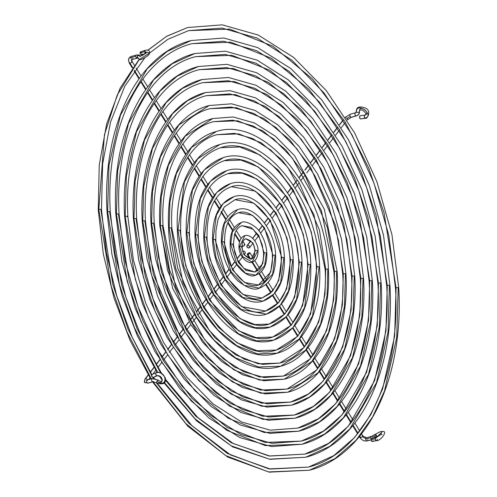 <?xml version="1.0" encoding="UTF-8"?>
<svg xmlns="http://www.w3.org/2000/svg" width="497" height="497" viewBox="0 0 497 497"><rect width="100%" height="100%" fill="white"/><g stroke="black" fill="none" stroke-linecap="round" stroke-linejoin="round"><path stroke-width="0.75" d="M153.467 381.51A1.621 1 -105.4 0 1 153.101 381.771A1.621 1 -105.4 0 1 152.747 381.771A1.621 1 -105.4 0 1 151.722 380.553A1.621 1 -105.4 0 1 151.871 378.913A1.621 1 -105.4 0 1 152.244 378.652A1.621 1 74.6 0 0 151.871 378.913A6.393 4.541 37.4 0 1 157.76 380.416L158.052 380.05C164.06 384.479 163.544 376.341 157.195 375.775M156.592 372.682L156.002 372.793L155.667 374.266L156.853 375.769C163.588 374.545 164.06 386.144 157.071 381.323C164.06 386.144 163.588 374.545 156.853 375.769L152.89 377.478L157.437 375.657L156.418 375.552L155.667 374.266L156.002 372.793L156.592 372.682C167.129 370.489 168.172 388.958 157.071 381.348L156.381 382.255M138.029 58.019L137.271 58.137A1.621 1 -105.4 0 1 136.147 57.478A3.156 1.056 148.4 0 1 137.352 57.459A3.156 1.056 -31.6 0 0 136.147 57.478A1.621 1 -105.4 0 1 135.787 56.298A1.621 1 -105.4 0 1 136.414 55.012A1.621 1 -105.4 0 1 137.532 55.67A6.393 2.137 148.4 0 1 140.235 55.881A6.393 2.137 148.4 0 1 140.347 56.198A6.393 2.137 -31.6 0 0 140.235 55.881L140.396 56.192M145.223 50.296C148.398 49.638 149.808 50.607 149.473 53.191C149.522 55.993 139.334 60.945 139.365 59.416L149.473 53.191L139.365 59.416L138.514 58.528A1.621 1.491 1.9 0 1 137.545 57.82M140.241 55.888L138.955 54.919L136.414 55.012A1.621 1 74.6 0 0 135.787 56.298L130.779 57.671L135.787 56.298A1.621 1 74.6 0 0 136.147 57.478A1.621 1 74.6 0 0 137.247 58.143M356.424 115.882L358.71 114.378A6.393 4.541 -142.6 0 0 359.393 111.782A6.393 4.541 37.4 0 1 358.716 114.372A6.393 4.541 37.4 0 1 356.79 115.621A1.621 1 -105.4 0 1 356.424 115.882L351.416 117.261L347.161 119.994A1.621 1.149 -142.6 0 0 347.099 118.671A2.696 0.901 148.4 0 1 350.298 116.602A1.621 1 74.6 0 0 351.062 117.255A1.621 1 74.6 0 0 351.416 117.261A1.621 1 -105.4 0 1 351.062 117.255L356.069 115.882A1.621 1 -105.4 0 1 355.044 114.664A1.621 1 -105.4 0 1 355.193 113.024A3.156 2.243 -142.6 0 0 356.138 112.409A3.156 2.243 37.4 0 1 355.193 113.024A1.621 1 74.6 0 0 355.044 114.664A1.621 1 74.6 0 0 356.069 115.882A1.621 1 74.6 0 0 356.411 115.888A1.621 1 -105.4 0 1 356.069 115.882L351.062 117.255A1.621 1 -105.4 0 1 350.298 116.602A2.696 0.901 -31.6 0 0 347.099 118.671A1.621 1.149 37.4 0 1 347.173 119.976A1.621 1.149 37.4 0 1 347.105 120.057M364.798 115.099C366.718 114.378 365.904 112.689 362.35 110.036C359.983 109.781 359.051 110.204 359.548 111.309A1.621 0.957 174.9 0 0 359.455 111.048A1.621 0.957 174.9 0 1 359.548 111.359A1.621 0.957 174.9 0 1 359.393 111.782A1.621 0.957 174.9 0 1 357.852 112.415A1.621 0.957 174.9 0 1 356.411 111.862A1.621 0.957 174.9 0 1 356.324 111.608L355.566 112.763A1.621 1 74.6 0 0 355.193 113.024A1.621 1 -105.4 0 1 355.566 112.763L350.559 114.136A1.621 1 -105.4 0 1 350.913 114.142M148.181 374.875L144.962 379.087L144.459 382.286A5.933 1.982 -31.6 0 0 146.975 382.491A5.933 1.982 148.4 0 1 144.459 382.292A5.933 1.982 148.4 0 1 145.018 380.41A1.621 1.149 37.4 0 1 144.962 379.087A1.621 1.149 37.4 0 1 145.447 378.77A1.621 1.149 37.4 0 1 147.472 379.733A2.696 0.901 -31.6 0 0 147.286 380.012A2.696 0.901 148.4 0 1 147.472 379.733A1.621 1.149 -142.6 0 0 145.447 378.77A1.621 1.149 -142.6 0 0 144.944 379.105M148.081 383.15A1.621 1 -105.4 0 1 147.739 383.144L152.747 381.771L147.739 383.144A1.621 1 -105.4 0 1 146.975 382.491A1.621 1 -105.4 0 1 147.249 380.025A1.621 1 -105.4 0 1 147.59 380.031M136.414 55.012L131.407 56.391L129.257 57.807L128.456 59.994L129.326 63.156A1.621 0.54 -31.6 0 0 130.009 63.212A1.621 0.54 -31.6 0 0 131.929 61.976A1.621 0.54 -31.6 0 0 132.084 61.46A1.621 0.54 148.4 0 1 131.929 61.976A2.696 1.913 37.4 0 1 131.811 59.795A2.696 1.913 -142.6 0 0 131.929 61.976A1.621 0.54 148.4 0 1 130.009 63.212L132.649 67.499L130.009 63.212A1.621 0.54 148.4 0 1 129.326 63.156A1.621 0.54 148.4 0 1 129.481 62.647A5.933 4.212 37.4 0 1 129.22 57.851A5.933 4.212 37.4 0 1 131.034 56.652A1.621 1 -105.4 0 1 131.413 56.385M132.892 58.23A1.621 1 -105.4 0 1 132.637 59.249A1.621 1 -105.4 0 1 132.258 59.51A1.621 1 -105.4 0 1 130.779 57.671A1.621 1 74.6 0 0 132.264 59.51L137.271 58.137M371.414 436.397A1.621 1 74.6 0 0 370.768 437.683A1.621 1 74.6 0 0 371.129 438.87A1.621 1 -105.4 0 1 370.768 437.683L365.761 439.056A1.621 1 -105.4 0 1 366.016 438.037A2.696 1.913 37.4 0 1 362.642 436.434A1.621 0.54 148.4 0 1 360.723 437.677A1.621 0.54 148.4 0 1 360.039 437.621A1.621 0.54 -31.6 0 0 360.723 437.677L359.785 436.155L360.723 437.677A1.621 0.54 -31.6 0 0 362.642 436.434A1.621 0.54 -31.6 0 0 362.798 435.925A1.621 0.54 148.4 0 1 362.642 436.434A2.696 1.913 -142.6 0 0 366.016 438.037A1.621 1 -105.4 0 1 366.395 437.776A1.621 1 74.6 0 0 366.016 438.037A1.621 1 74.6 0 0 365.761 439.056A1.621 1 74.6 0 0 367.246 440.895A1.621 1 -105.4 0 1 365.761 439.056L370.768 437.683A1.621 1 -105.4 0 1 371.389 436.403A1.621 1 -105.4 0 1 372.514 437.056A3.156 1.056 -31.6 0 0 375.316 435.558A1.621 0.528 -128.7 0 1 374.968 434.682A1.621 0.528 -128.7 0 1 375.129 434.397A1.621 0.528 -128.7 0 1 376.801 435.838A1.621 0.528 -128.7 0 0 375.042 434.44L371.389 436.403L366.388 437.776L362.798 435.925L361.567 433.931M373.464 437.956A6.393 2.137 -31.6 0 0 376.801 435.838A6.393 2.137 148.4 0 1 373.464 437.956M367.873 439.615A1.621 1 -105.4 0 1 367.618 440.634A1.621 1 -105.4 0 1 367.24 440.901L371.023 439.857M284.414 257.837A1.621 0.429 177.2 0 0 283.47 257.489A1.621 0.429 177.2 0 0 281.743 257.632A1.621 0.429 -2.8 0 1 283.47 257.489A1.621 0.429 -2.8 0 1 284.414 257.837A1.621 0.429 -2.8 0 1 283.855 258.185L280.619 282.445L273.922 294.056L262.87 301.151L242.673 297.43L225.371 279.308L216.033 257.539L213.145 239.554A1.621 0.429 -2.8 0 1 214.872 239.411A1.621 0.429 -2.8 0 1 215.816 239.759A1.621 0.429 -2.8 0 1 215.257 240.107L226.75 277.488L243.021 294.528L262.012 298.032L272.406 291.354L278.699 280.438L281.743 257.632L278.699 280.438L272.406 291.354L262.012 298.032L269.846 293.727L275.829 286.048C279.867 278.469 281.65 269.113 281.184 257.986A1.621 0.429 -2.8 0 1 281.743 257.632A1.621 0.429 177.2 0 0 281.184 257.98C280.532 225.184 253.93 192.811 234.988 199.707L253.979 203.211L270.25 220.252L281.743 257.632L270.25 220.252L253.979 203.211L234.988 199.707L224.253 207.05L218.034 219.339L215.947 230.788L215.816 239.753C216.468 272.555 243.07 304.928 262.012 298.032M215.816 239.759A1.621 0.429 177.2 0 0 214.872 239.411A1.621 0.429 177.2 0 0 213.145 239.554L216.381 215.294L223.078 203.683L234.13 196.588L223.078 203.683L216.381 215.294L213.145 239.554L216.033 257.539L225.371 279.308L242.673 297.43L262.87 301.151C277.693 295.609 284.874 281.172 284.414 257.831C283.576 223.613 256.309 189.295 234.13 196.588C219.307 202.13 212.126 216.574 212.586 239.908A1.621 0.429 -2.8 0 1 213.145 239.554A1.621 0.429 177.2 0 0 212.586 239.908C213.424 274.127 240.691 308.444 262.87 301.151M272.952 255.315A1.621 0.429 -2.8 0 1 274.679 255.166A1.621 0.429 -2.8 0 1 275.624 255.52A1.621 0.429 -2.8 0 1 275.058 255.868L272.629 274.089L259.297 288.148L244.12 285.346L231.124 271.735L221.942 241.871A1.621 0.429 -2.8 0 1 223.669 241.728A1.621 0.429 -2.8 0 1 224.613 242.076A1.621 0.429 -2.8 0 1 224.048 242.43L232.503 269.921L244.468 282.451L258.44 285.023L270.71 272.089L272.952 255.315L270.71 272.089L258.44 285.023C262.391 283.93 265.659 281.159 268.237 276.705C271.35 271.107 272.735 264.093 272.387 255.669A1.621 0.429 -2.8 0 1 272.952 255.315A1.621 0.429 177.2 0 0 272.387 255.663C271.934 231.453 252.215 207.628 238.56 212.716L252.532 215.288L264.497 227.825L272.952 255.315L264.497 227.825L252.532 215.288L238.56 212.716C229.148 216.009 224.495 225.793 224.613 242.07A1.621 0.429 177.2 0 0 223.669 241.728A1.621 0.429 177.2 0 0 221.942 241.871L231.124 271.735L244.12 285.346L259.297 288.148C270.554 283.905 275.99 273.027 275.624 255.514A1.621 0.429 177.2 0 0 274.679 255.166A1.621 0.429 177.2 0 0 272.952 255.315M275.624 255.514C275.295 229.328 253.24 203.714 237.703 209.591L224.371 223.65L221.942 241.871A1.621 0.429 177.2 0 0 221.376 242.225A1.621 0.429 -2.8 0 1 221.942 241.871L224.371 223.65L237.703 209.591C226.446 213.834 221.01 224.712 221.376 242.225C222.519 257.844 227.912 270.648 237.547 280.65C247.382 288.229 254.632 290.726 259.297 288.148M264.155 252.998A1.621 0.429 -2.8 0 1 265.883 252.849A1.621 0.429 -2.8 0 1 266.827 253.203A1.621 0.429 -2.8 0 1 266.268 253.551L264.64 265.74L255.719 275.139L245.574 273.269L236.876 264.162L230.732 244.189A1.621 0.429 -2.8 0 1 232.466 244.046A1.621 0.429 -2.8 0 1 233.404 244.394A1.621 0.429 -2.8 0 1 232.844 244.748L238.256 262.348L245.922 270.368L254.862 272.021L262.72 263.739L264.155 252.998L262.72 263.739L254.862 272.021L258.192 270.238C259.285 269.511 263.658 265.696 263.596 253.352A1.621 0.429 -2.8 0 1 264.155 252.998A1.621 0.429 177.2 0 0 263.596 253.346L262.23 244.996L259.372 237.672L253.11 229.316L242.138 225.719L251.078 227.371L258.744 235.392L264.155 252.998L258.744 235.392L251.078 227.371L242.138 225.719C238.722 226.669 236.187 229.583 234.534 234.447L233.404 244.387A1.621 0.429 177.2 0 0 232.466 244.046A1.621 0.429 177.2 0 0 230.732 244.189L236.876 264.162L245.574 273.269L255.719 275.139C263.41 272.207 267.113 264.895 266.827 253.197A1.621 0.429 177.2 0 0 265.883 252.849A1.621 0.429 177.2 0 0 264.155 252.998M266.827 253.197C266.411 246.09 264.398 239.554 260.782 233.59C257.831 226.557 244.934 219.612 241.281 222.6L232.36 232L230.732 244.189A1.621 0.429 177.2 0 0 230.173 244.543A1.621 0.429 -2.8 0 1 230.732 244.189L232.36 232L241.281 222.6C233.59 225.532 229.887 232.851 230.173 244.549C229.49 262.696 247.941 279.892 255.719 275.139M255.359 250.681A1.621 0.429 -2.8 0 1 257.086 250.531A1.621 0.429 -2.8 0 1 258.03 250.879A1.621 0.429 -2.8 0 1 257.471 251.233L252.147 262.136L242.629 256.595L239.529 246.506A1.621 0.429 -2.8 0 1 241.256 246.363A1.621 0.429 -2.8 0 1 242.201 246.711A1.621 0.429 -2.8 0 1 241.641 247.065L244.015 254.775L251.289 259.012L255.359 250.681L251.289 259.012C253.346 258.881 254.514 256.222 254.799 251.035C254.905 244.686 251.88 240.585 245.711 238.728L252.985 242.965L255.359 250.681A1.621 0.429 177.2 0 0 254.799 251.028A1.621 0.429 -2.8 0 1 255.359 250.681L252.985 242.965L245.711 238.728C243.052 240.126 241.884 242.791 242.201 246.705A1.621 0.429 177.2 0 0 241.256 246.363A1.621 0.429 177.2 0 0 239.529 246.506L242.629 256.595L252.147 262.136C256.061 260.608 258.024 256.856 258.03 250.879A1.621 0.429 177.2 0 0 257.086 250.531A1.621 0.429 177.2 0 0 255.359 250.681M258.03 250.879C258.515 243.915 251.525 233.888 244.853 235.603L239.529 246.506A1.621 0.429 177.2 0 0 238.97 246.86A1.621 0.429 -2.8 0 1 239.529 246.506L244.853 235.603C240.939 237.131 238.976 240.883 238.97 246.866C238.628 255.57 247.431 264.472 252.147 262.136M152.244 378.652L147.236 380.025A1.621 1 74.6 0 0 146.975 382.491A1.621 1 74.6 0 0 147.739 383.144A1.621 1 74.6 0 0 148.094 383.15L153.101 381.771L185.971 423.692L225.706 455.587L268.504 471.933L309.339 470.23L268.504 471.933L225.706 455.587L185.971 423.692L153.113 381.771L156.089 382.628L158.046 380.05L152.244 378.652A1.621 1 -105.4 0 1 152.591 378.652M152.107 374.446L151.616 376.012L152.89 377.478A1.621 1.056 66.7 0 0 153.349 377.434L157.294 375.738M149.473 53.191L146.69 52.135M145.708 53.359L144.677 51.564L146.373 52.26L144.677 51.564L140.111 53.111A1.621 0.864 71.3 0 0 141.577 54.943L142.012 53.719M139.924 56.229L139.384 55.658A1.621 1.491 1.9 0 1 140.247 56.211A1.621 1.491 1.9 0 0 139.384 55.658L139.924 56.229C138.129 57.708 147.274 53.024 146.373 52.26L146.373 52.26M146.006 53.421L144.913 52.471L144.702 50.992L145.099 50.346M358.71 114.378L359.548 111.309A1.621 0.957 174.9 0 1 359.393 111.782A1.621 0.957 174.9 0 1 357.852 112.415A1.621 0.957 174.9 0 1 356.411 111.862C356.281 101.239 374.999 114.844 365.208 118.243L364.487 117.578L364.177 116.23L364.593 115.205L365.146 115.099C371.228 112.8 359.337 104.339 359.455 111.048M365.761 118.137L360.487 118.913A1.621 0.932 81.9 0 0 360.741 118.932L365.475 118.261M145.447 378.77L148.286 375.055L145.447 378.77M150.398 372.29L154.058 367.513L150.398 372.29M156.17 364.742L159.829 359.965L156.17 364.742M161.941 357.2L165.594 352.416L161.941 357.2M167.713 349.652L171.366 344.875L167.713 349.652M173.484 342.104L177.137 337.326L173.484 342.104M179.255 334.556L182.908 329.778L179.255 334.556M185.027 327.007L188.68 322.236L185.027 327.007M190.798 319.459L194.451 314.688L190.798 319.459M196.57 311.911L200.223 307.14L196.57 311.911M202.347 304.363L205.994 299.592L202.347 304.363M208.119 296.808L211.765 292.043L208.119 296.808M213.896 289.26L217.537 284.495L213.896 289.26M219.674 281.7L223.315 276.941L219.674 281.7M225.458 274.139L229.092 269.38L225.458 274.139M231.254 266.56L234.882 261.813L231.254 266.56M237.075 258.949L240.716 254.191L237.075 258.949M242.188 246.313A1.621 0.54 -31.6 0 0 242.822 246.319L242.194 245.301L242.822 246.319L242.163 246.288M239.66 241.175L234.888 233.435L239.66 241.175M232.82 230.08L228.061 222.358L232.82 230.08M226.098 219.171L221.32 211.418L226.098 219.171M219.401 208.299L214.611 200.527L219.401 208.299M212.716 197.452L207.92 189.661L212.716 197.452M206.038 186.611L201.235 178.814L206.038 186.611M199.359 175.77L194.551 167.967L199.359 175.77M192.687 164.942L187.872 157.127L192.687 164.942M186.015 154.107L181.194 146.292L186.015 154.107M179.342 143.279L174.522 135.457L179.342 143.279M172.67 132.45L167.849 124.623L172.67 132.45M165.998 121.622L161.177 113.794L165.998 121.622M159.332 110.8L154.505 102.966L159.332 110.8M152.66 99.972L147.833 92.138L152.66 99.972M145.988 89.149L141.16 81.309L145.988 89.149M139.322 78.321L134.488 70.481L139.322 78.321M247.463 245.363L250.836 240.952L246.829 245.984L247.438 247.469L249.059 247.96A1.621 1.149 37.4 0 1 247.27 247.307A1.621 1.149 37.4 0 1 246.978 245.68A1.621 1.149 37.4 0 1 247.463 245.363A1.621 1.149 37.4 0 1 249.252 246.015A1.621 1.149 37.4 0 1 249.55 247.643A1.621 1.149 37.4 0 1 249.059 247.96L249.693 247.344L249.488 246.326L248.562 245.506L247.463 245.363M252.824 238.349L256.688 233.298L252.824 238.349M258.726 230.633L262.478 225.725L258.726 230.633M264.541 223.029L268.256 218.164L264.541 223.029M270.331 215.456L274.033 210.616L270.331 215.456M276.115 207.895L279.811 203.062L276.115 207.895M281.892 200.341L285.582 195.514L281.892 200.341M287.67 192.786L291.354 187.965L287.67 192.786M293.441 185.232L297.125 180.417L293.441 185.232M299.213 177.684L302.897 172.869L299.213 177.684M304.99 170.136L308.668 165.327L304.99 170.136M310.762 162.587L314.439 157.779L310.762 162.587M316.533 155.039L320.205 150.231L316.533 155.039M322.304 147.491L325.976 142.689L322.304 147.491M328.076 139.949L331.748 135.141L328.076 139.949M333.841 132.401L337.519 127.599L333.841 132.401M339.613 124.853L343.29 120.05L339.613 124.853M377.024 440.348L375.825 440.398L375.117 438.789L382.541 431.477L375.117 438.789L375.421 437.745L376.614 437.695M376.465 440.64L375.316 439.702L375.117 438.789L371.011 439.621L375.117 438.789L375.974 437.453M380.261 434.943L377.148 436.714A1.621 0.528 -128.7 0 0 376.801 435.838A1.621 0.528 -128.7 0 1 377.148 436.714L380.261 434.943M377.322 439.305L377.254 439.888M372.408 438.366L371.365 438.571L371.011 439.621A1.621 1.131 78.5 0 0 372.489 441.454L376.571 440.628M357.989 433.235L353.112 425.326L357.989 433.235M351.317 422.407L346.446 414.498L351.317 422.407M344.645 411.584L339.774 403.67L344.645 411.584M337.979 400.756L333.102 392.841L337.979 400.756M331.306 389.934L326.43 382.013L331.306 389.934M324.634 379.105L319.757 371.178L324.634 379.105M317.968 368.277L313.079 360.35L317.968 368.277M311.296 357.449L306.407 349.515L311.296 357.449M304.624 346.62L299.728 338.674L304.624 346.62M297.952 335.786L293.05 327.834L297.952 335.786M291.273 324.951L286.365 316.987L291.273 324.951M284.595 314.116L279.674 306.127L284.595 314.116M277.916 303.269L272.971 295.249L277.916 303.269M271.225 292.416L266.249 284.334L271.225 292.416M264.522 281.532L259.471 273.338L264.522 281.532M257.769 270.573L252.501 262.025L257.769 270.573M250.712 259.117L247.91 254.576A1.621 0.54 148.4 0 1 247.226 254.52A1.621 0.54 148.4 0 1 247.773 253.6A1.621 0.54 148.4 0 1 249.295 252.762L247.736 253.632L247.251 254.545L249.469 253.706L250.01 252.886L249.295 252.762A1.621 0.54 148.4 0 1 249.985 252.818A1.621 0.54 148.4 0 1 249.432 253.737A1.621 0.54 148.4 0 1 247.91 254.576L250.712 259.117M362.108 435.869A1.621 0.54 148.4 0 1 362.798 435.925M375.869 437.466L371.843 438.279A1.621 1.131 78.5 0 0 371.011 439.621L371.924 441.373L372.793 441.324L373.222 440.702M372.992 438.926L372.62 438.503M376.925 437.074L377.068 436.962A1.621 0.528 -128.7 0 0 377.148 436.714A1.621 0.528 -128.7 0 1 376.987 437M347.099 118.671A1.621 1.149 -142.6 0 0 345.626 117.683A1.621 1.149 37.4 0 1 347.099 118.671M350.298 116.602A1.621 1 -105.4 0 1 350.571 114.136A1.621 1 74.6 0 0 350.298 116.602M244.207 244.505L244.623 244.449M244.772 244.474L244.381 245.45L242.822 246.319A1.621 0.54 -31.6 0 0 244.344 245.481A1.621 0.54 -31.6 0 0 244.897 244.561L242.996 241.486M131.407 56.391A1.621 1 74.6 0 0 131.034 56.652A1.621 1 74.6 0 0 130.779 57.671A1.621 1 -105.4 0 1 131.034 56.652A5.933 4.212 -142.6 0 0 129.22 57.851M244.418 254.358L245.145 253.402A1.621 1.149 -142.6 0 0 244.853 251.774A1.621 1.149 -142.6 0 0 243.058 251.122L244.157 251.265L245.083 252.085L245.294 253.097L244.661 253.718M236.417 263.714L236.193 263.398M365.5 118.261L360.487 118.913A1.621 0.932 81.9 0 1 359.567 117.249A1.621 0.932 81.9 0 1 360.288 115.726A1.621 0.932 81.9 0 1 360.536 115.751L359.735 116.205L359.573 117.348L360.126 118.677L360.853 118.901M356.318 111.552A1.621 0.957 174.9 0 0 356.411 111.862C356.281 101.239 374.999 114.844 365.208 118.243L364.202 116.696L364.593 115.205M141.602 52.545L140.694 51.856L140.111 52.545L140.371 54.005L141.241 54.943L145.025 53.782M145.192 50.303L140.539 51.881A1.621 0.864 71.3 0 0 140.111 53.111L144.677 51.564L144.882 50.551M139.365 59.416L137.334 57.037A1.621 1.491 1.9 0 1 139.384 55.658A1.621 1.491 1.9 0 0 137.334 57.124M156.145 372.713L152.07 374.465A1.621 1.056 66.7 0 0 151.622 376.043A1.621 1.056 66.7 0 0 152.89 377.478L153.648 377.198M156.232 372.682L156.294 372.663C159.307 371.601 162.302 373.328 165.259 377.844C166.278 383.609 163.221 385.206 156.089 382.628L157.76 380.416A6.393 4.541 -142.6 0 0 151.871 378.913A1.621 1 74.6 0 0 151.722 380.553A1.621 1 74.6 0 0 152.747 381.771A1.621 1 74.6 0 0 153.088 381.777M290.54 259.95A1.621 0.429 -2.8 0 1 292.267 259.807A1.621 0.429 -2.8 0 1 293.211 260.155A1.621 0.429 -2.8 0 1 292.652 260.503L288.608 290.795L280.246 305.295L266.442 314.16L241.219 309.507L219.618 286.875L207.957 259.695L204.348 237.237A1.621 0.429 -2.8 0 1 206.081 237.094A1.621 0.429 -2.8 0 1 207.025 237.442A1.621 0.429 -2.8 0 1 206.46 237.79L209.896 259.179L220.997 285.061L241.567 306.606L265.584 311.035L278.73 302.598L286.688 288.794L290.54 259.95L286.688 288.794L278.73 302.598L265.584 311.035C282.134 305.146 290.26 288.235 289.975 260.304A1.621 0.429 -2.8 0 1 290.54 259.95A1.621 0.429 177.2 0 0 289.975 260.298C289.136 218.916 255.632 177.988 231.416 186.704L255.433 191.134L276.003 212.679L287.104 238.56L290.54 259.95L287.104 238.56L276.003 212.679L255.433 191.134L231.416 186.704C214.866 192.594 206.74 209.504 207.025 237.436A1.621 0.429 177.2 0 0 206.081 237.094A1.621 0.429 177.2 0 0 204.348 237.237L207.957 259.695L219.618 286.875L241.219 309.507L266.442 314.16C284.831 307.314 293.758 289.31 293.211 260.148A1.621 0.429 177.2 0 0 292.267 259.807A1.621 0.429 177.2 0 0 290.54 259.95M293.211 260.148C292.18 217.344 258.018 174.472 230.558 183.579L216.754 192.445L208.392 206.945L204.348 237.237A1.621 0.429 177.2 0 0 203.789 237.591A1.621 0.429 -2.8 0 1 204.348 237.237L208.392 206.945L216.754 192.445L230.558 183.579C212.169 190.426 203.242 208.429 203.789 237.591C204.82 280.401 238.982 323.267 266.442 314.16M299.331 262.267A1.621 0.429 -2.8 0 1 301.064 262.124A1.621 0.429 -2.8 0 1 302.008 262.472A1.621 0.429 -2.8 0 1 301.443 262.82L296.597 299.151L286.57 316.533L270.02 327.163L255.241 327.709L239.771 321.584L213.865 294.448L199.881 261.851L195.557 234.919A1.621 0.429 -2.8 0 1 197.284 234.777A1.621 0.429 -2.8 0 1 198.228 235.124A1.621 0.429 -2.8 0 1 197.669 235.472L201.819 261.335L215.244 292.634L240.119 318.689L254.967 324.566L269.163 324.044L285.054 313.837L294.684 297.144L299.331 262.267L294.684 297.144L285.054 313.837L269.163 324.044C289.273 316.85 299.144 296.374 298.772 262.621C297.74 212.641 257.34 163.165 227.837 173.695L242.033 173.173L256.881 179.05L281.756 205.112L295.181 236.404L299.331 262.267A1.621 0.429 177.2 0 0 298.772 262.615A1.621 0.429 -2.8 0 1 299.331 262.267L295.181 236.404L281.756 205.112L256.881 179.05L242.033 173.173L227.837 173.695C207.727 180.896 197.856 201.366 198.228 235.118A1.621 0.429 177.2 0 0 197.284 234.777A1.621 0.429 177.2 0 0 195.557 234.919L199.881 261.851L213.865 294.448L239.771 321.584L255.241 327.709L270.02 327.163C291.975 319.018 302.636 297.448 302.008 262.466A1.621 0.429 177.2 0 0 301.064 262.124A1.621 0.429 177.2 0 0 299.331 262.267M302.008 262.466C300.778 211.07 259.72 159.655 226.98 170.577L210.43 181.206L200.403 198.595L195.557 234.919A1.621 0.429 177.2 0 0 194.992 235.267A1.621 0.429 -2.8 0 1 195.557 234.919L200.403 198.595L210.43 181.206L226.98 170.577C205.025 178.721 194.364 200.291 194.992 235.274C196.222 286.67 237.28 338.09 270.02 327.163M308.128 264.584A1.621 0.429 -2.8 0 1 309.855 264.441A1.621 0.429 -2.8 0 1 310.799 264.789A1.621 0.429 -2.8 0 1 310.24 265.137L304.586 307.5L292.895 327.772L273.592 340.172L256.359 340.805L238.324 333.667L208.113 302.021L191.799 264.006L186.76 232.602A1.621 0.429 -2.8 0 1 188.487 232.459A1.621 0.429 -2.8 0 1 189.432 232.807A1.621 0.429 -2.8 0 1 188.872 233.155L193.737 263.491L209.492 300.2L238.672 330.766L256.085 337.662L272.735 337.047L291.379 325.075L302.673 305.493L308.128 264.584L302.673 305.493L291.379 325.075L272.735 337.047C296.411 328.554 308.022 304.518 307.568 264.938A1.621 0.429 -2.8 0 1 308.128 264.584A1.621 0.429 177.2 0 0 307.568 264.932C306.338 206.373 259.043 148.348 224.265 160.693L240.915 160.077L258.328 166.973L287.508 197.539L303.263 234.249L308.128 264.584L303.263 234.249L287.508 197.539L258.328 166.973L240.915 160.077L224.265 160.693C200.583 169.191 188.978 193.227 189.432 232.801A1.621 0.429 177.2 0 0 188.487 232.459A1.621 0.429 177.2 0 0 186.76 232.602L191.799 264.006L208.113 302.021L238.324 333.667L256.359 340.805L273.592 340.172C299.113 330.722 311.52 305.593 310.799 264.783A1.621 0.429 177.2 0 0 309.855 264.441A1.621 0.429 177.2 0 0 308.128 264.584M310.799 264.783C309.382 204.795 261.422 144.832 223.408 157.568L204.105 169.968L192.414 190.239L186.76 232.602A1.621 0.429 177.2 0 0 186.201 232.95A1.621 0.429 -2.8 0 1 186.76 232.602L192.414 190.239L204.105 169.968L223.408 157.568C197.887 167.017 185.48 192.146 186.201 232.956C187.617 292.944 235.578 352.913 273.592 340.172M316.924 266.901A1.621 0.429 -2.8 0 1 318.652 266.759A1.621 0.429 -2.8 0 1 319.596 267.106A1.621 0.429 -2.8 0 1 319.037 267.454L312.576 315.85L299.219 339.016L277.171 353.174L257.477 353.901L236.87 345.744L217.879 330.033L202.354 309.588L183.722 266.168L177.963 230.285A1.621 0.429 -2.8 0 1 179.697 230.142A1.621 0.429 -2.8 0 1 180.641 230.49A1.621 0.429 -2.8 0 1 180.076 230.838L185.661 265.647L203.739 307.773L218.792 327.604L237.218 342.843L257.21 350.758L276.313 350.056L297.703 336.314L310.662 313.849L316.924 266.901L310.662 313.849L297.703 336.314L276.313 350.056C303.555 340.259 316.906 312.656 316.359 267.256A1.621 0.429 -2.8 0 1 316.924 266.901A1.621 0.429 177.2 0 0 316.359 267.256C314.943 200.098 260.751 133.525 220.687 147.684L239.79 146.982L259.782 154.896L278.208 170.136L293.261 189.966L311.339 232.093L316.924 266.901L311.339 232.093L293.261 189.966L278.208 170.136L259.782 154.896L239.79 146.982L220.687 147.684C193.445 157.487 180.094 185.083 180.641 230.484A1.621 0.429 177.2 0 0 179.697 230.142A1.621 0.429 177.2 0 0 177.963 230.285L183.722 266.168L202.354 309.588L217.879 330.033L236.87 345.744L257.477 353.901L277.171 353.174C304.574 346.21 322.081 309.954 319.596 267.1A1.621 0.429 177.2 0 0 318.652 266.759A1.621 0.429 177.2 0 0 316.924 266.901M319.596 267.1C317.987 198.527 263.124 130.009 219.829 144.565L197.781 158.729L184.424 181.89L177.963 230.285A1.621 0.429 177.2 0 0 177.404 230.633A1.621 0.429 -2.8 0 1 177.963 230.285L184.424 181.89L197.781 158.729L219.829 144.565C192.426 151.535 174.919 187.785 177.404 230.639C179.013 299.219 233.876 367.73 277.171 353.174M328.393 269.424A1.621 0.429 177.2 0 0 327.448 269.076A1.621 0.429 177.2 0 0 325.715 269.219A1.621 0.429 -2.8 0 1 327.448 269.076A1.621 0.429 -2.8 0 1 328.393 269.424A1.621 0.429 -2.8 0 1 327.827 269.772L327.057 295.839L320.565 324.206L305.543 350.255L280.743 366.183L258.595 366.997L235.423 357.821L214.058 340.153L196.601 317.161L175.646 268.324L169.173 227.968A1.621 0.429 -2.8 0 1 170.9 227.825A1.621 0.429 -2.8 0 1 171.844 228.173A1.621 0.429 -2.8 0 1 171.285 228.521L177.584 267.802L197.986 315.346L214.971 337.724L235.771 354.926L258.328 363.854L279.886 363.058L304.027 347.558L318.652 322.199L324.963 294.591L325.715 269.219L324.963 294.591L318.652 322.199L304.027 347.558L279.886 363.058C308.569 355.964 327.908 316.8 325.156 269.573A1.621 0.429 -2.8 0 1 325.715 269.219A1.621 0.429 177.2 0 0 325.156 269.573L313.874 214.549L287.732 167.315L270.871 150.106L252.762 138.576L234.497 133.364L217.114 134.681L238.672 133.886L261.229 142.813L282.029 160.015L299.014 182.399L319.416 229.937L325.715 269.219L319.416 229.937L299.014 182.399L282.029 160.015L261.229 142.813L238.672 133.886L217.114 134.681C188.431 141.782 169.092 180.945 171.844 228.166L183.126 283.191L209.268 330.424L226.129 347.633L244.238 359.163L262.503 364.376L279.886 363.058M171.844 228.173A1.621 0.429 177.2 0 0 170.9 227.825A1.621 0.429 177.2 0 0 169.173 227.968L169.943 201.9L176.435 173.54L191.457 147.485L216.257 131.556L191.457 147.485L176.435 173.54L169.943 201.9L169.173 227.968L175.646 268.324L196.601 317.161L214.058 340.153L235.423 357.821L258.595 366.997L280.743 366.183C311.489 358.374 331.188 317.633 328.393 269.417C326.591 192.252 264.826 115.186 216.257 131.556C185.511 139.365 165.812 180.107 168.607 228.322A1.621 0.429 -2.8 0 1 169.173 227.968A1.621 0.429 177.2 0 0 168.607 228.316C170.415 305.493 232.174 382.553 280.743 366.183M334.512 271.536A1.621 0.429 -2.8 0 1 336.239 271.393A1.621 0.429 -2.8 0 1 337.183 271.741A1.621 0.429 -2.8 0 1 336.624 272.095L335.767 301.045L328.56 332.555L311.868 361.493L284.315 379.186L259.714 380.093L233.969 369.905L210.237 350.273L190.848 324.734L167.57 270.48L160.376 225.65A1.621 0.429 -2.8 0 1 162.103 225.501A1.621 0.429 -2.8 0 1 163.047 225.855A1.621 0.429 -2.8 0 1 162.488 226.203L169.508 269.958L192.227 322.913L211.157 347.844L234.317 367.003L259.446 376.95L283.458 376.067L310.352 358.797L326.641 330.548L333.673 299.797L334.512 271.536L333.673 299.797L326.641 330.548L310.352 358.797L283.458 376.067C315.483 368.128 337.016 324.479 333.953 271.89A1.621 0.429 -2.8 0 1 334.512 271.536A1.621 0.429 177.2 0 0 333.953 271.89L321.385 210.622L292.273 158.021L273.487 138.862L253.308 126.014L232.938 120.199L213.542 121.672L237.554 120.79L262.683 130.736L285.843 149.895L304.773 174.826L327.492 227.781L334.512 271.536L327.492 227.781L304.773 174.826L285.843 149.895L262.683 130.736L237.554 120.79L213.542 121.672C181.517 129.611 159.984 173.267 163.047 225.849A1.621 0.429 177.2 0 0 162.103 225.501A1.621 0.429 177.2 0 0 160.376 225.65L167.57 270.48L190.848 324.734L210.237 350.273L233.969 369.905L259.714 380.093L284.315 379.186C318.403 370.538 340.296 325.305 337.183 271.735A1.621 0.429 177.2 0 0 336.239 271.393A1.621 0.429 177.2 0 0 334.512 271.536M337.183 271.735L324.355 209.318L294.591 155.741L275.301 136.159L254.445 122.976L233.161 116.969L212.685 118.553L185.132 136.246L168.44 165.184L161.233 196.694L160.376 225.65A1.621 0.429 177.2 0 0 159.817 225.998A1.621 0.429 -2.8 0 1 160.376 225.65L161.233 196.694L168.44 165.184L185.132 136.246L212.685 118.553C178.597 127.201 156.704 172.434 159.817 226.005L172.645 288.422L202.409 342.004L221.699 361.58L242.555 374.763L263.839 380.77L284.315 379.186M343.309 273.853A1.621 0.429 -2.8 0 1 345.036 273.71A1.621 0.429 -2.8 0 1 345.98 274.058A1.621 0.429 -2.8 0 1 345.421 274.412L344.477 306.251L336.55 340.905L318.192 372.731L287.893 392.195L260.832 393.189L232.521 381.982L206.423 360.393L185.095 332.3L159.494 272.636L151.579 223.333A1.621 0.429 -2.8 0 1 153.312 223.184A1.621 0.429 -2.8 0 1 154.256 223.538A1.621 0.429 -2.8 0 1 153.691 223.886L161.432 272.12L186.474 330.486L207.336 357.964L232.869 379.081L260.565 390.046L287.036 389.07L316.676 370.035L334.63 338.904L342.383 305.003L343.309 273.853L342.383 305.003L334.63 338.904L316.676 370.035L287.036 389.07C322.398 380.298 346.123 332.158 342.744 274.214A1.621 0.429 -2.8 0 1 343.309 273.853A1.621 0.429 177.2 0 0 342.744 274.207L338.407 240.2L328.896 206.69L314.763 175.609L296.815 148.733L276.102 127.611L253.849 113.453L231.378 107.041L209.964 108.669L236.435 107.694L264.131 118.659L289.664 139.781L310.526 167.253L335.568 225.626L343.309 273.853L335.568 225.626L310.526 167.253L289.664 139.781L264.131 118.659L236.435 107.694L209.964 108.669C174.602 117.447 150.877 165.588 154.256 223.532A1.621 0.429 177.2 0 0 153.312 223.184A1.621 0.429 177.2 0 0 151.579 223.333L159.494 272.636L185.095 332.3L206.423 360.393L232.521 381.982L260.832 393.189L287.893 392.195C325.318 382.709 349.403 332.984 345.98 274.052A1.621 0.429 177.2 0 0 345.036 273.71A1.621 0.429 177.2 0 0 343.309 273.853M345.98 274.052L341.557 239.455L331.866 205.391L317.453 173.788L299.126 146.447L277.916 124.915L254.986 110.415L231.602 103.811L209.107 105.544L178.808 125.008L160.45 156.835L152.523 191.488L151.579 223.333A1.621 0.429 177.2 0 0 151.02 223.681A1.621 0.429 -2.8 0 1 151.579 223.333L152.523 191.488L160.45 156.835L178.808 125.008L209.107 105.544C171.682 115.031 147.597 164.755 151.02 223.687L155.443 258.285L165.134 292.348L179.547 323.951L197.868 351.292L219.084 372.825L242.014 387.325L265.398 393.928L287.893 392.195M352.1 276.17A1.621 0.429 -2.8 0 1 353.833 276.028A1.621 0.429 -2.8 0 1 354.777 276.375A1.621 0.429 -2.8 0 1 354.212 276.73L353.187 311.457L344.539 349.261L324.516 383.97L309.532 397.004L291.466 405.198L261.95 406.285L231.068 394.059L202.602 370.513L179.342 339.873L151.417 274.791L142.788 221.016A1.621 0.429 -2.8 0 1 144.515 220.867A1.621 0.429 -2.8 0 1 145.459 221.215A1.621 0.429 -2.8 0 1 144.9 221.569L153.356 274.276L180.722 338.059L203.522 368.084L231.422 391.164L261.683 403.142L290.608 402.079L308.314 394.046L323 381.274L342.619 347.254L351.093 310.209L352.1 276.17L351.093 310.209L342.619 347.254L323 381.274L308.314 394.046L290.608 402.079C329.306 392.462 355.231 339.836 351.541 276.531A1.621 0.429 -2.8 0 1 352.1 276.17A1.621 0.429 177.2 0 0 351.541 276.525L346.8 239.374L336.413 202.764L320.963 168.8L301.356 139.44L278.724 116.366L254.396 100.891L229.819 93.883L206.392 95.66L235.317 94.598L265.578 106.575L293.478 129.661L316.278 159.68L343.644 223.464L352.1 276.17L343.644 223.464L316.278 159.68L293.478 129.661L265.578 106.575L235.317 94.598L206.392 95.66C167.688 105.277 141.769 157.909 145.459 221.215A1.621 0.429 177.2 0 0 144.515 220.867A1.621 0.429 177.2 0 0 142.788 221.016L151.417 274.791L179.342 339.873L202.602 370.513L231.068 394.059L261.95 406.285L291.466 405.198C332.232 394.879 358.505 340.662 354.777 276.369A1.621 0.429 177.2 0 0 353.833 276.028A1.621 0.429 177.2 0 0 352.1 276.17M354.777 276.369L349.95 238.628L339.383 201.459L323.659 166.986L303.667 137.153L280.532 113.664L255.533 97.853L230.043 90.653L205.534 92.541L187.468 100.736L172.484 113.77L152.461 148.485L143.813 186.282L142.788 221.016A1.621 0.429 177.2 0 0 142.223 221.364A1.621 0.429 -2.8 0 1 142.788 221.016L143.813 186.282L152.461 148.485L172.484 113.77L187.468 100.736L205.534 92.541C164.768 102.867 138.495 157.077 142.223 221.37L147.05 259.117L157.617 296.28L173.341 330.753L193.333 360.586L216.468 384.075L241.467 399.886L266.957 407.093L291.466 405.198M360.897 278.488A1.621 0.429 -2.8 0 1 362.624 278.345A1.621 0.429 -2.8 0 1 363.568 278.693A1.621 0.429 -2.8 0 1 363.009 279.047L361.891 316.67L352.528 357.61L330.84 395.214L314.613 409.329L295.044 418.207L263.075 419.381L229.62 406.142L198.781 380.627L173.59 347.446L155.232 311.6L143.341 276.947L133.991 218.699A1.621 0.429 -2.8 0 1 135.718 218.55A1.621 0.429 -2.8 0 1 136.663 218.897A1.621 0.429 -2.8 0 1 136.103 219.252L145.279 276.431L156.953 310.445L174.969 345.626L199.701 378.205L229.968 403.241L262.801 416.237L294.181 415.082L313.396 406.372L329.318 392.518L350.609 355.603L359.803 315.415L360.897 278.488L359.803 315.415L350.609 355.603L329.318 392.518L313.396 406.372L294.181 415.082C336.221 404.633 364.338 347.515 360.337 278.848A1.621 0.429 -2.8 0 1 360.897 278.488A1.621 0.429 177.2 0 0 360.337 278.842L355.193 238.541L343.924 198.831L327.163 161.997L305.891 130.152L281.339 105.115L254.936 88.329L228.26 80.719L202.819 82.657L234.199 81.502L267.032 94.498L297.299 119.541L322.031 152.113L340.047 187.294L351.721 221.308L360.897 278.488L351.721 221.308L340.047 187.294L322.031 152.113L297.299 119.541L267.032 94.498L234.199 81.502L202.819 82.657C160.773 93.113 132.662 150.231 136.663 218.897A1.621 0.429 177.2 0 0 135.718 218.55A1.621 0.429 177.2 0 0 133.991 218.699L143.341 276.947L155.232 311.6L173.59 347.446L198.781 380.627L229.62 406.142L263.075 419.381L295.044 418.207C339.147 407.043 367.612 348.341 363.568 278.687A1.621 0.429 177.2 0 0 362.624 278.345A1.621 0.429 177.2 0 0 360.897 278.488M363.568 278.687L358.343 237.796L346.894 197.533L329.859 160.177L308.208 127.859L283.147 102.413L256.073 85.291L228.483 77.489L201.956 79.539L182.387 88.41L166.16 102.525L144.472 140.129L135.109 181.076L133.991 218.699A1.621 0.429 177.2 0 0 133.432 219.047A1.621 0.429 -2.8 0 1 133.991 218.699L135.109 181.076L144.472 140.129L166.16 102.525L182.387 88.41L201.956 79.539C157.853 90.696 129.388 149.398 133.432 219.053L138.657 259.943L150.106 300.213L167.141 337.562L188.792 369.88L213.853 395.326L240.927 412.454L268.517 420.251L295.044 418.207M372.365 281.01A1.621 0.429 177.2 0 0 371.421 280.662A1.621 0.429 177.2 0 0 369.693 280.805L359.797 219.152L347.217 182.48L327.784 144.54L301.12 109.421L268.479 82.421L233.081 68.406L199.241 69.648L233.081 68.406L268.479 82.421L301.12 109.421L327.784 144.54L347.217 182.48L359.797 219.152L369.693 280.805A1.621 0.429 -2.8 0 1 371.421 280.662A1.621 0.429 -2.8 0 1 372.365 281.01A1.621 0.429 -2.8 0 1 371.806 281.364L370.6 321.876L360.518 365.96L337.165 406.453L319.689 421.655L298.616 431.21L264.193 432.477L228.173 418.219L194.967 390.748L167.837 355.02L148.069 316.421L135.265 279.103L125.194 216.375A1.621 0.429 -2.8 0 1 126.928 216.232A1.621 0.429 -2.8 0 1 127.872 216.58A1.621 0.429 -2.8 0 1 127.307 216.934M127.872 216.574L133.413 260.024L145.565 302.835L163.631 342.545L186.568 376.881L213.045 403.868L241.517 421.972L270.3 430.178L297.759 428.091L318.471 418.698L335.643 403.757L358.598 363.959L368.513 320.627L369.693 280.805L368.513 320.627L358.598 363.959L335.643 403.757L318.471 418.698L297.759 428.091C343.135 416.803 373.446 355.193 369.128 281.165L363.587 237.715L351.435 194.905L333.369 155.194L310.432 120.858L283.955 93.871L255.483 75.768L226.7 67.561L199.241 69.648C153.859 80.943 123.554 142.552 127.872 216.574A1.621 0.429 177.2 0 0 126.928 216.232A1.621 0.429 177.2 0 0 125.194 216.375L126.4 175.863L136.482 131.78L159.835 91.286L177.311 76.084L198.384 66.53L177.311 76.084L159.835 91.286L136.482 131.78L126.4 175.863L125.194 216.375L135.265 279.103L148.069 316.421L167.837 355.02L194.967 390.748L228.173 418.219L264.193 432.477L298.616 431.21C346.061 419.213 376.72 356.02 372.365 281.004L366.736 236.97L354.404 193.6L336.059 153.374L312.743 118.572L285.763 91.168L256.62 72.724L226.924 64.33L198.384 66.53C150.939 78.526 120.28 141.72 124.635 216.735A1.621 0.429 -2.8 0 1 125.194 216.375A1.621 0.429 177.2 0 0 124.635 216.729L130.264 260.776L142.596 304.139L160.941 344.365L184.257 379.168L211.237 406.571L240.38 425.016L270.076 433.409L298.616 431.21M369.693 280.805A1.621 0.429 177.2 0 0 369.128 281.159A1.621 0.429 -2.8 0 1 369.693 280.805M378.484 283.122A1.621 0.429 -2.8 0 1 380.217 282.979A1.621 0.429 -2.8 0 1 381.162 283.327A1.621 0.429 -2.8 0 1 380.596 283.681L379.31 327.082L368.507 374.316L343.489 417.691L324.765 433.98L302.188 444.219L265.311 445.573L226.719 430.296L191.146 400.868L162.078 362.586L140.906 321.236L127.189 281.259L116.404 214.058A1.621 0.429 -2.8 0 1 118.131 213.915A1.621 0.429 -2.8 0 1 119.075 214.263A1.621 0.429 -2.8 0 1 118.516 214.617L129.127 280.743L142.62 320.08L163.463 360.772L192.066 398.439L227.067 427.401L265.044 442.429L301.331 441.094L323.547 431.023L341.967 414.995L366.587 372.309L377.223 325.833L378.484 283.122L377.223 325.833L366.587 372.309L341.967 414.995L323.547 431.023L301.331 441.094C350.05 428.967 382.547 362.872 377.925 283.483A1.621 0.429 -2.8 0 1 378.484 283.122A1.621 0.429 177.2 0 0 377.925 283.476L371.98 236.883L358.946 190.978L339.569 148.392L314.968 111.57L286.57 82.62L256.023 63.206L225.141 54.403L195.669 56.646L231.956 55.31L269.933 70.338L304.934 99.301L333.537 136.967L354.38 177.659L367.873 216.996L378.484 283.122L367.873 216.996L354.38 177.659L333.537 136.967L304.934 99.301L269.933 70.338L231.956 55.31L195.669 56.646C146.944 68.772 114.453 134.873 119.075 214.257A1.621 0.429 177.2 0 0 118.131 213.915A1.621 0.429 177.2 0 0 116.404 214.058L127.189 281.259L140.906 321.236L162.078 362.586L191.146 400.868L226.719 430.296L265.311 445.573L302.188 444.219C352.976 431.377 385.827 363.698 381.162 283.321A1.621 0.429 177.2 0 0 380.217 282.979A1.621 0.429 177.2 0 0 378.484 283.122M381.162 283.321L375.129 236.137L361.915 189.674L342.265 146.572L317.285 109.278L288.378 79.918L257.16 60.162L225.365 51.172L194.812 53.527L172.235 63.759L153.511 80.048L128.493 123.424L117.69 170.657L116.404 214.058A1.621 0.429 177.2 0 0 115.838 214.412A1.621 0.429 -2.8 0 1 116.404 214.058L117.69 170.657L128.493 123.424L153.511 80.048L172.235 63.759L194.812 53.527C144.024 66.362 111.173 134.047 115.838 214.418L121.871 261.602L135.085 308.072L154.735 351.174L179.715 388.461L208.622 417.822L239.84 437.577L271.635 446.573L302.188 444.219M387.281 285.44A1.621 0.429 -2.8 0 1 389.008 285.297A1.621 0.429 -2.8 0 1 389.952 285.645A1.621 0.429 -2.8 0 1 389.393 285.999L388.02 332.288L376.496 382.665L349.813 428.93L329.846 446.3L305.767 457.221L269.43 459.166L231.211 445.815L195.159 418.915L164.557 382.709L195.159 418.915L231.211 445.815L269.43 459.166L305.767 457.221C359.89 443.548 394.935 371.377 389.952 285.638A1.621 0.429 177.2 0 0 389.008 285.297A1.621 0.429 177.2 0 0 387.281 285.44L385.933 331.039L374.576 380.659L348.291 426.233L328.629 443.343L304.909 454.103L328.629 443.343L348.291 426.233L374.576 380.659L385.933 331.039L387.281 285.44A1.621 0.429 177.2 0 0 386.722 285.794A1.621 0.429 -2.8 0 1 387.281 285.44L375.949 214.841L361.543 172.844L339.289 129.4L308.755 89.18L271.381 58.261L230.838 42.214L192.09 43.643L230.838 42.214L271.381 58.261L308.755 89.18L339.289 129.4L361.543 172.844L375.949 214.841L387.281 285.44M165.569 380.354L195.731 416.151L231.298 442.771L269.032 456.004L304.909 454.103C356.964 441.137 391.655 370.551 386.722 285.8L380.373 236.056L366.457 187.046L345.775 141.583L319.509 102.276L289.186 71.375L256.57 50.638L223.582 41.245L192.09 43.643C140.03 56.608 105.345 127.195 110.278 211.939A1.621 0.429 177.2 0 0 109.334 211.598A1.621 0.429 177.2 0 0 107.607 211.741L108.98 165.451L120.504 115.074L147.187 68.81L167.154 51.439L191.233 40.518L167.154 51.439L147.187 68.81L120.504 115.074L108.98 165.451L107.607 211.741A1.621 0.429 -2.8 0 1 109.334 211.598A1.621 0.429 -2.8 0 1 110.278 211.946A1.621 0.429 -2.8 0 1 109.719 212.3L121.672 285.166L137.017 328.548L160.73 373.123M107.607 211.741L119.41 284.508L134.482 327.815L157.773 372.47L134.482 327.815L119.41 284.508L107.607 211.741A1.621 0.429 177.2 0 0 107.048 212.095A1.621 0.429 -2.8 0 1 107.607 211.741M396.078 287.757A1.621 0.429 -2.8 0 1 397.805 287.614A1.621 0.429 -2.8 0 1 398.749 287.962A1.621 0.429 -2.8 0 1 398.184 288.316L396.73 337.494L384.485 391.015L372.601 416.952L356.138 440.174L334.922 458.625L309.339 470.23C366.798 455.718 404.042 379.049 398.749 287.956A1.621 0.429 177.2 0 0 397.805 287.614A1.621 0.429 177.2 0 0 396.078 287.757L394.637 336.245L382.572 389.014L370.855 414.579L354.616 437.472L333.704 455.668L308.482 467.105L333.704 455.668L354.616 437.472L370.855 414.579L382.572 389.014L394.637 336.245L396.078 287.757A1.621 0.429 177.2 0 0 395.513 288.111A1.621 0.429 -2.8 0 1 396.078 287.757L384.026 212.685L368.706 168.023L345.048 121.827L312.576 79.06L272.834 46.184L229.72 29.118L188.518 30.634L229.72 29.118L272.834 46.184L312.576 79.06L345.048 121.827L368.706 168.023L384.026 212.685L396.078 287.757M398.749 287.956L391.916 234.478L376.943 181.815L354.665 132.96L326.361 90.696L293.609 57.422L258.247 35.038L222.24 24.85L187.661 27.515L166.414 36.443L148.019 50.209L166.414 36.443L187.661 27.515L166.756 36.213L147.901 50.166M145.671 52.477L143.142 55.08M101.487 209.628A1.621 0.429 177.2 0 0 100.543 209.28A1.621 0.429 177.2 0 0 98.816 209.423L104.445 134.793L117.155 95.207L139.266 59.398L117.155 95.207L104.445 134.793L98.816 209.423A1.621 0.429 -2.8 0 1 100.543 209.28A1.621 0.429 -2.8 0 1 101.487 209.628A1.621 0.429 -2.8 0 1 100.922 209.982L112.894 284.756L128.096 329.231L151.56 375.272M98.816 209.423L111.198 286.166L126.977 331.834L151.361 378.994L126.977 331.834L111.198 286.166L98.816 209.423A1.621 0.429 177.2 0 0 98.251 209.777A1.621 0.429 -2.8 0 1 98.816 209.423M152.933 377.484L153.554 378.466M156.356 382.814L188.661 423.077L227.402 453.481L268.92 468.907L308.482 467.105C363.879 453.301 400.762 378.229 395.513 288.117L388.766 235.224L373.974 183.12L351.975 134.78L324.05 92.982L291.801 60.125L257.111 38.076L222.022 28.081L188.518 30.634L168.005 39.226L149.491 53.111M147.236 380.025L146.609 380.13L147.218 380.59M132.264 59.51L131.829 59.77L132.084 61.46L134.376 65.182M359.412 436.602L360.039 437.621C361.915 440.292 364.32 441.379 367.246 440.895M242.201 246.705C242.095 253.054 245.12 257.16 251.289 259.012M233.404 244.387L234.77 252.749L237.628 260.068L243.89 268.423L254.862 272.021M224.613 242.07C225.066 266.286 244.785 290.111 258.44 285.023M150.293 372.11L153.952 367.333M156.064 364.568L159.717 359.785M161.836 357.02L165.489 352.243M167.607 349.472L171.26 344.694M173.378 341.924L177.031 337.146M179.15 334.375L182.803 329.604M184.921 326.827L188.574 322.056M190.693 319.279L194.346 314.508M196.464 311.731L200.117 306.96M202.242 304.183L205.888 299.411M208.013 296.628L211.66 291.863M213.791 289.074L217.431 284.309M219.575 281.513L223.209 276.754M225.358 273.953L228.993 269.2M231.155 266.373L234.783 261.621M236.982 258.751L240.623 253.986M129.326 63.156L132.301 67.983M134.14 70.972L138.967 78.812M140.813 81.8L145.64 89.634M147.485 92.635L152.312 100.462M154.157 103.463L158.978 111.291M160.829 114.291L165.65 122.119M167.508 125.126L172.322 132.947M174.18 135.961L178.995 143.776M180.858 146.795L185.667 154.604M187.537 157.636L192.345 165.439M194.215 168.483L199.024 176.28M200.906 179.33L205.702 187.12M207.597 190.196L212.387 197.968M214.294 201.074L219.078 208.833M221.016 211.983L225.787 219.717M227.775 222.954L232.534 230.67M234.646 234.106L239.448 241.89M343.178 119.876L339.507 124.679M337.407 127.418L333.736 132.227M331.636 134.967L327.964 139.775M325.864 142.515L322.193 147.317M320.099 150.057L316.421 154.865M314.328 157.605L310.65 162.413M308.556 165.153L304.872 169.962M302.785 172.695L299.101 177.51M297.013 180.243L293.329 185.064M291.242 187.791L287.552 192.612M285.471 195.34L281.78 200.167M279.699 202.888L275.997 207.727M273.922 210.442L270.213 215.288M268.144 217.997L264.423 222.867M262.36 225.557L258.602 230.478M256.564 233.136L252.687 238.212M250.699 240.809L246.978 245.68M375.049 434.434L380.255 431.669L382.541 431.477C388.461 430.663 380.311 441.162 376.62 440.615M375.819 437.478C379.298 435.819 381.143 434.546 381.348 433.645L381.982 434.664M357.616 433.688L352.74 425.774M350.944 422.866L346.067 414.945M344.278 412.038L339.395 404.117M337.606 401.209L332.723 393.289M330.934 390.381L326.051 382.454M324.261 379.553L319.378 371.619M317.589 368.724L312.7 360.785M310.917 357.896L306.022 349.95M304.245 347.061L299.343 339.103M297.566 336.227L292.658 328.256M290.894 325.392L285.968 317.403M284.209 314.545L279.271 306.531M277.525 303.692L272.561 295.64M270.822 292.82L265.82 284.7M264.106 281.911L259.018 273.654M257.316 270.896L251.948 262.186M250.053 259.105L247.226 254.52M359.753 430.986L354.901 423.109M353.087 420.164L348.229 412.28M346.415 409.342L341.563 401.458M339.749 398.519L334.891 390.636M333.083 387.697L328.225 379.814M326.411 376.875L321.559 368.991M319.745 366.047L314.887 358.163M313.079 355.225L308.221 347.341M306.407 344.402L301.549 336.519M299.741 333.58L294.883 325.69M293.075 322.758L288.21 314.868M286.402 311.936L281.538 304.04M279.736 301.114L274.866 293.211M273.07 290.291L268.194 282.377M266.398 279.469L261.515 271.536M259.732 268.647L254.812 260.658M253.06 257.819L249.985 252.818M377.068 436.962L379.95 435.217M345.005 122.815L341.34 127.605M339.234 130.363L335.568 135.153M333.462 137.905L329.803 142.695M327.697 145.453L324.032 150.243M321.926 152.995L318.26 157.785M316.154 160.543L312.489 165.333M310.383 168.085L306.724 172.875M304.618 175.634L300.952 180.423M298.846 183.176L295.181 187.965M293.075 190.724L289.409 195.514M287.303 198.266L283.644 203.062M281.538 205.814L277.873 210.604M275.767 213.356L272.101 218.152M269.995 220.904L266.33 225.694M264.224 228.452L260.565 233.242M258.452 236L254.787 240.79M252.681 243.549L249.55 247.643M345.322 117.211L350.559 114.136M136.197 68.139L141.042 76.004M142.869 78.961L147.708 86.826M149.535 89.789L154.381 97.648M156.201 100.611L161.047 108.47M162.873 111.434L167.713 119.292M169.539 122.256L174.385 130.115M176.211 133.078L181.051 140.943M182.877 143.906L187.717 151.765M189.543 154.729L194.389 162.587M196.216 165.551L201.055 173.41M202.888 176.379L207.721 184.232M209.554 187.207L214.393 195.054M216.226 198.03L221.059 205.876M222.898 208.864L227.725 216.698M229.577 219.699L234.398 227.52M236.261 230.552L241.064 238.349M148.603 379.652L149.988 377.838M152.815 374.142L155.76 370.296M157.866 367.538L161.531 362.748M163.637 359.996L167.296 355.206M169.402 352.448L173.068 347.658M175.174 344.906L178.839 340.116M180.945 337.357L184.611 332.568M186.71 329.815L190.376 325.019M192.482 322.267L196.147 317.477M198.253 314.725L201.919 309.929M204.025 307.177L207.69 302.387M209.79 299.635L213.455 294.839M215.561 292.087L219.227 287.297M221.333 284.545L224.998 279.749M227.104 276.997L230.77 272.207M232.869 269.455L236.541 264.659M238.641 261.907L242.312 257.104M144.459 382.286L148.094 383.15M360.288 115.726L364.885 115.08M365.543 118.249L365.612 118.23C366.357 119.87 372.309 111.278 365.606 108.116C359.343 105.805 356.25 106.967 356.324 111.601M207.025 237.436C207.864 278.829 241.368 319.751 265.584 311.035M198.228 235.118C199.26 285.098 239.66 334.574 269.163 324.044M189.432 232.801C190.662 291.372 237.957 349.397 272.735 337.047M180.641 230.484C182.057 297.641 236.249 364.214 276.313 350.056M163.047 225.849L175.615 287.117L204.727 339.718L223.513 358.877L243.692 371.725L264.062 377.54L283.458 376.067M154.256 223.532L158.593 257.539L168.104 291.049L182.237 322.131L200.185 349.006L220.898 370.128L243.151 384.287L265.622 390.698L287.036 389.07M145.459 221.215L150.2 258.372L160.587 294.976L176.037 328.939L195.644 358.3L218.276 381.373L242.604 396.848L267.181 403.856L290.608 402.079M136.663 218.897L141.807 259.198L153.076 298.908L169.837 335.742L191.109 367.587L215.661 392.624L242.064 409.41L268.74 417.02L294.181 415.082M119.075 214.257L125.02 260.857L138.054 306.767L157.431 349.348L182.032 386.175L210.43 415.119L240.977 434.54L271.859 443.336L301.331 441.094M389.952 285.638L383.522 235.305L369.426 185.741L348.465 139.763L321.82 99.984L290.993 68.673L257.701 47.6L223.805 38.008L191.233 40.518C137.11 54.192 102.065 126.368 107.048 212.101L111.881 254.16L122.15 296.013L137.439 335.991L157.145 372.502M110.278 211.939L115.229 254.476L125.778 296.771L141.496 337.053L161.705 373.626M165.594 379.453L197.682 417.43L233.317 443.566L269.908 456.053L304.909 454.103M305.767 457.221L269.914 459.321L232.683 446.896L196.632 420.878L164.178 383.1M162.264 380.323L159.45 376.092M151.821 374.645L132.022 336.836L116.677 295.672L106.364 252.725L101.487 209.622L102.618 163.886L110.514 122.1L124.79 86.211L144.751 57.888M153.511 377.366L154.219 378.49M157.431 383.467L191.91 425.693L230.527 454.929L270.356 469.05L308.482 467.105M309.339 470.23L269.25 472.15L227.694 457.06L187.81 426.19L152.56 381.92M150.753 379.062L130.096 340.451L114.08 298.25L103.326 254.116L98.251 209.784L99.238 165.116L106.613 124.026L120.081 88.267L139.092 59.354M143.795 54.198L142.738 55.304"/></g></svg>
